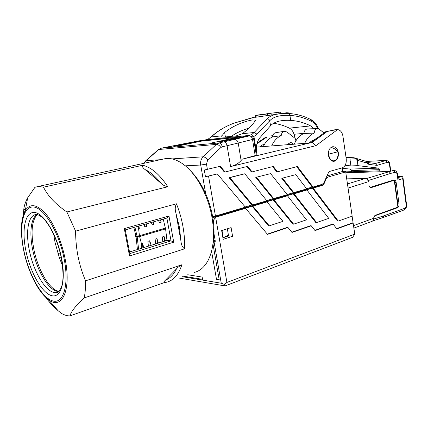 <?xml version="1.0" encoding="UTF-8"?>
<svg xmlns="http://www.w3.org/2000/svg" width="428" height="428" viewBox="0 0 428 428"><rect width="100%" height="100%" fill="white"/><g stroke="black" fill="none" stroke-linecap="round" stroke-linejoin="round"><path stroke-width="0.64" d="M293.587 144.22L290.906 142.364L286.776 144.75M287.53 144.236L293.212 144.247M271.673 145.927C273.915 140.849 277.093 137.415 281.207 135.628C281.517 133.301 282.507 131.861 284.181 131.31L286.915 131.958L295.224 138.447M263.29 146.579C265.521 141.77 268.64 138.549 272.647 136.917L281.207 135.628M272.647 136.917C272.834 134.697 273.722 133.317 275.311 132.776L275.407 132.755M267.259 140.587L266.703 137.126L256.902 143.862M253.702 139.132L256.313 155.161L255.168 155.626L252.536 139.475L238.219 143.011L241.114 160.484L242.344 159.136L255.168 155.626M242.344 159.136L312.322 142.369L327.174 131.476L336.135 129.705L337.606 129.577L315.875 145.686L230.59 166.583C235.106 165.449 238.615 163.416 241.114 160.484M308.593 143.048L256.329 147.12L308.481 143.075L312.322 142.369L315.875 145.686M311.022 142.471L325.869 131.594L327.174 131.476M215.653 216.552L215.321 216.065M338.345 152.743C338.666 157.568 337.194 160.441 333.931 161.361C331.101 161.324 329.266 159.318 328.431 155.337C328.105 150.565 329.539 147.692 332.733 146.713C335.632 146.692 337.505 148.698 338.345 152.743M331.197 147.296L331.62 147.494M208.554 176.122L215.439 216.033L245.335 207.147L217.322 173.934L205.461 176.732L204.295 170.012L220.34 166.278L225.107 171.992L247.635 166.364L252.108 171.896L273.273 166.444L277.478 171.805L297.401 166.513L313.018 187.036L322.305 184.275L323.905 182.713L328.378 172.848L329.956 171.323L342.17 167.867C345.241 166.513 346.594 163.491 346.225 158.788L342.935 136.163C342.165 132.22 340.388 130.026 337.606 129.577M244.805 173.773L229.06 177.657L251.862 204.964L252.627 204.98L266.842 200.759L244.805 173.773L229.815 177.636L252.627 204.98M251.862 204.964L245.169 206.949M215.439 216.033L212.636 216.648M138.977 225.989L139.287 228.509L138.597 228.707L139.442 235.721L165.411 228.081M139.442 235.721L137.046 236.069L134.89 227.15M133.857 227.445L135.911 235.962L137.046 236.069M296.732 166.695L312.231 187.041L313.018 187.036M312.231 187.041L306.598 188.716M295.78 174.64L281.779 178.299L295.78 174.64L306.737 188.903L287.135 194.494M270.614 173.629L255.762 177.39L270.614 173.629L287.284 194.681L266.687 200.566M129.507 251.99L166.979 240.45L165.631 229.231L163.218 219.109M57.941 253.606L60.193 252.959M53.714 234.394L55.046 242.425L59.444 258.052L61.225 257.533M190.203 170.478C196.238 176.384 201.406 184.152 205.702 193.788C208.955 201.214 211.288 208.955 212.7 217.017C214.171 225.679 214.444 233.763 213.524 241.269L212.261 248.101M194.307 272.422C199.86 271.074 204.407 267.174 207.949 260.722C213.502 249.861 214.883 235.587 212.09 217.889C208.409 195.922 196.757 174.303 183.96 164.759C177.583 159.986 171.51 157.911 165.738 158.531L162.159 159.318M164.218 282.646L69.908 315.896C71.257 311.338 76.018 305.346 84.198 297.92C85.209 292.966 85.664 287.268 85.557 280.816L184.548 248.823C182.446 247.352 181.247 244.779 180.958 241.119L179.391 227.102L175.871 212.876C174.865 209.367 175.057 206.339 176.454 203.798C179.38 211.165 181.547 218.762 182.965 226.578C184.35 234.389 184.875 241.804 184.548 248.823M84.198 297.92L181.905 264.729C178.562 274.723 173.426 280.559 166.497 282.239L164.133 282.657C163.582 282.282 164.058 281.421 165.55 280.072C170.023 278.387 173.656 274.664 176.459 268.896C177.54 267.554 179.353 266.163 181.905 264.729M69.908 315.896C67.073 315.955 64.098 315.019 60.979 313.082L58.112 310.707C53.147 306.453 49.049 302.018 45.817 297.401M85.557 280.816C82.294 273.139 79.817 265.146 78.115 256.843C76.468 248.524 75.633 239.958 75.601 231.147L176.454 203.798M23.331 215.118L23.754 209.79L25.509 209.372M22.144 241.114C20.523 227.418 21.577 217.189 25.311 210.432L27.686 197.757L34.978 187.277L38.402 186.437L43.517 187.159L142.706 165.245C151.368 167.332 159.735 174.496 167.797 186.736C164.828 186.153 162.512 184.944 160.832 183.098C155.722 176.571 150.496 172.077 145.151 169.611C142.861 168.022 142.048 166.567 142.706 165.245M75.601 231.147L66.886 211.978L167.797 186.736M66.886 211.978C55.517 204.156 47.722 195.88 43.517 187.159M27.686 197.752C25.338 202.118 24.027 206.125 23.754 209.79M160.832 219.789L161.126 222.25L159.334 222.763L158.617 220.415M153.657 221.822L153.957 224.304L152.138 224.823L151.41 222.464M146.376 223.892L146.681 226.391L144.83 226.92L144.097 224.54L144.83 226.92M138.549 226.112L139.287 228.509M145.948 224.01L146.681 226.391M160.404 219.912L161.126 222.25M153.235 221.945L153.957 224.304M282.555 178.278L293.875 192.723M256.533 177.369L273.77 198.699M179.733 145.627L201.085 141.197L179.733 145.648M210.747 143.123L237.331 137.361L206.066 140.373L201.069 141.181L236.919 137.425L210.747 143.123M138.597 228.707L137.918 226.289M218.815 142.101L247.17 136.088M201.936 140.603L176.218 145.953M336.135 129.705L325.869 131.594M333.514 129.957L334.375 129.855M265.633 137.228L257.132 143.059M270.972 135.874L270.469 135.938M281.779 178.299L293.094 192.723M255.762 177.39L272.994 198.688M229.06 177.657L229.815 177.636M205.461 176.732L217.322 173.934M219.692 166.439L224.352 172.019L225.107 171.992M246.977 166.529L251.343 171.922L252.108 171.896M272.609 166.615L276.702 171.831L277.478 171.805M216.729 215.648L216.889 216.183M321.091 184.966L321.171 184.612M213.524 241.269L215.311 241.312L214.043 234.014M232.581 236.272L223.165 239.348L221.661 230.585L231.109 227.6L232.581 236.272L228.563 235.951L227.343 228.793M213.577 240.82L215.134 240.311M228.424 235.122L222.897 237.775L228.563 235.951M213.251 220.613L215.648 217.242L226.904 282.443L224.138 284.31L221.244 283.213L213.963 241.312M182.237 276.686L221.244 283.213M226.904 282.443L354.78 234.121L352.635 237.321L225.075 285.931L178.583 277.975M225.075 285.931L224.138 284.31M212.914 218.312L213.658 217.146L215.648 217.242L245.533 208.318L267.532 234.384L287.942 227.482L287.161 227.434L267.323 234.137M213.658 217.146L320.342 185.372L321.53 184.505M324.066 183.735L322.445 185.351L313.184 188.117L338.281 221.073L352.164 216.183L345.701 171.912L327.885 177.08L326.275 178.674L324.066 183.735L323.188 183.746M264.365 144.471L262.567 144.878L259.721 146.858M183.596 276.204L202.546 279.35L202.139 277.071L187.737 274.744M213.048 244.431L219.211 279.837L216.498 279.398L211.571 251.166M219.12 279.34L216.498 279.398M353.544 225.636L373.553 218.323L372.884 220.848L372.012 221.388L353.897 228.076M308.957 142.963L311.819 140.898L313.339 140.775M342.266 167.835L342.785 171.403L326.971 175.956M328.324 153.336L328.795 155.241C329.576 158.932 331.277 160.794 333.904 160.826C336.922 159.97 338.286 157.306 337.986 152.839L337.778 151.801C336.28 149.613 334.027 148.152 331.026 147.409M345.701 171.912L345.401 171.318L342.785 171.403M328.699 154.16L337.778 151.801M313.82 140.421L311.819 140.898M347.456 183.944L365.277 178.481L346.712 178.851M365.277 178.481L366.042 178.631C367.251 179.166 368 180.199 368.289 181.739L348.06 188.058M354.78 234.121L352.105 216.204M245.533 208.318L252.055 206.125L268.5 225.797L269.271 225.845L282.935 221.356L267.029 201.898L266.253 201.888L273.176 199.823L292.854 224.117L293.635 224.16L306.507 219.832L287.461 195.794L286.68 195.794L293.266 193.825L315.81 222.533L316.597 222.571L328.747 218.387L306.908 189.989L306.122 189.995L312.397 188.122L337.489 221.041L338.281 221.073M314.853 230.36L332.417 224.149L333.203 224.186L315.056 230.612L311.231 225.786L310.444 225.743L291.794 232.19M353.046 222.688L336.622 228.632M293.266 193.825L294.047 193.831L316.597 222.571M273.176 199.823L273.952 199.828L293.635 224.16M252.055 206.125L252.82 206.141L269.271 225.845M311.231 225.786L291.998 232.441L287.942 227.482M353.154 222.977L336.82 228.889L333.203 224.186M312.397 188.122L313.184 188.117M267.029 201.898L252.82 206.141M287.461 195.794L273.952 199.828M306.908 189.989L294.047 193.831M129.518 255.981L124.297 228.622L125.292 229.873L129.818 253.617L171.034 240.852L173.72 242.184L129.518 255.981L129.818 253.617M166.979 240.45L171.034 240.852L166.883 218.071L168.969 216.017L173.72 242.184M124.297 228.622L168.969 216.017M166.883 218.071L125.292 229.873M145.151 169.611L160.832 183.098M175.871 212.876L180.958 241.119M176.459 268.896L165.55 280.072M399.024 203.91C399.153 205.841 398.634 207.12 397.462 207.746L375.233 215.653L373.767 217.392L375.34 215.284L397.912 207.104L397.831 203.803L399.024 203.91L396.168 182.489C395.83 180.739 395.071 179.883 393.888 179.926L371.087 187.068C370.07 187.148 369.321 186.522 368.834 185.18C369.198 186.785 369.931 187.614 371.039 187.673L394.236 180.258L392.722 180.279M397.912 207.104L394.236 180.258L394.953 182.654L397.831 203.803M392.909 180.225L393.493 180.209M256.126 154L256.484 152.101C255.826 146.114 257.025 141.245 260.08 137.506L270.539 125.779C272.347 123.665 275.177 122.13 279.029 121.183C282.314 120.391 286.209 120.134 290.708 120.402C297.669 120.873 304.319 122.708 310.664 125.907L313.719 128.71M236.336 135.863L223.282 137.179L221.725 136.907L221.832 135.837L224.647 132.519C232.602 125.934 243.885 121.359 252.595 119.91L255.243 120.134C255.131 121.611 252.322 124.933 246.828 130.101L242.409 133.702L236.336 135.863M248.625 128.245C242.366 130.048 236.55 132.76 231.179 136.382M317.731 128.561C316.297 125.174 314.27 122.777 311.643 121.375C304.752 117.855 297.519 115.865 289.933 115.405C280.035 114.929 273.305 116.721 269.742 120.776L256.944 134.13L254.195 132.482L266.928 119.021C268.811 116.988 271.62 115.474 275.359 114.479L281.549 113.5M256.944 134.13L253.943 136.478L251.701 134.494L254.195 132.482L242.409 133.702M270.539 125.779L269.742 120.776C269.276 119.391 268.335 118.807 266.928 119.021M255.602 116.919L234.309 123.071C225.438 126.319 217.772 130.936 211.32 136.923L210.897 137.131M221.832 135.837L211.32 136.923L208.35 138.945M218.419 142.01L249.15 135.446L206.221 139.71L208.527 138.854L211.036 136.997C217.381 131.08 225.128 126.437 234.271 123.055L253.563 117.315L255.602 117.047M273.604 123.275C279.067 124.05 284.326 125.672 289.371 128.138C291.564 129.283 293.11 131.332 294.015 134.28L295.914 140.833M255.596 117.261L271.325 115.004L270.79 113.254M280.608 113.559L286.781 112.751L290.114 113.029L290.302 113.586M267.109 113.682L280.126 112.136L280.618 113.575M267.682 113.918L270.325 113.281L255.623 115.485L267.682 113.918L267.735 115.758M355.604 158.617L354.181 157.734L346.038 157.52M390.283 170.488L389.485 164.582C389.154 162.95 388.453 162.191 387.388 162.319L385.623 160.537L366.213 161.404L368.214 162.683L368.861 164.373L366.71 162.998L358.102 160.489L357.268 160.719L355.497 158.858L349.954 159.13L356.931 158.617L358.102 160.489M375.313 163.512L376.929 165.369L368.861 164.373M375.351 163.501L386.206 160.463M356.931 158.617L366.117 161.345L366.71 162.998M356.551 158.569L355.497 158.858M349.954 159.13L350.917 165.925L357.958 165.652L357.268 160.719M366.042 178.631L366.293 178.626C367.245 178.738 367.861 179.386 368.128 180.573L368.289 181.739M368.128 180.573L390.743 173.388L388.94 171.505L345.824 172.762M379.823 170.916L379.657 169.67L351.238 170.579L351.409 171.778L380.128 170.842M351.238 170.579L350.077 169.097L378.534 168.124L379.657 169.67M342.325 168.258L350.077 169.097M378.534 168.124L357.958 165.652M350.917 165.925L345.166 165.261M373.553 218.323L373.489 219.666L372.735 220.896M373.51 219.109L383.654 215.883L404.781 208.265C405.824 207.714 406.284 206.569 406.167 204.841L402.695 178.594L402.914 177.085L402.063 176.373L398.045 177.631M397.623 174.431L398.168 178.562L397.944 180.092L397.216 174.635C396.895 172.982 396.189 172.206 395.098 172.313L393.327 170.44L366.293 178.626M383.654 215.883L382.669 217.718M397.89 176.464L402.063 176.373M314.147 139.378L314.906 139.624M316.779 138.255L312.274 140.791M294.239 144.166C296.502 138.902 299.707 135.344 303.859 133.504C304.228 130.84 305.373 129.326 307.288 128.956L307.646 128.94M304.704 143.353C306.978 138.212 310.145 134.777 314.216 133.054L303.859 133.504M314.216 133.054C314.452 130.449 315.479 128.951 317.303 128.571L319.384 129.256L323.959 132.996M148.409 246.17L147.874 241.322L149.714 240.766L151.18 245.319M155.664 243.939L155.134 239.124L156.948 238.578L158.387 243.099M162.801 241.734L162.287 236.962L164.068 236.422L165.486 240.911M165.566 228.91L139.603 236.572L141.342 243.302L142.369 242.986L143.856 247.571M135.639 234.56L135.034 234.737L136.248 237.781M223.239 237.663L222.004 230.478M138.833 235.807L136.072 236.812L137.425 249.551M138.592 249.192L137.206 236.919L136.072 236.812M149.714 240.766L150.207 245.619M156.948 238.578L157.418 243.393M164.068 236.422L164.518 241.21M142.369 242.986L142.882 247.871M141.342 243.302L141.721 248.229M137.206 236.919L139.603 236.572M201.144 140.63L161.276 148.206L219.045 142.952L234.137 139.501C236.251 139.469 237.61 140.635 238.219 143.011L227.086 145.713L230.59 166.583M223.898 141.914C225.454 142.016 226.519 143.284 227.086 145.713L222.234 146.783L220.896 147.505L207.682 160.008L206.483 164.127L207.393 169.413M58.112 310.707L48.369 299.579C38.151 292.003 28.114 271.63 23.818 251.097C20.207 233.233 20.705 219.676 25.311 210.432C30.115 203.22 36.84 204.231 45.486 213.47C53.591 222.849 61.365 240.456 64.928 257.961C71.77 290.061 61.98 310.653 48.369 299.579C42.955 295.47 37.905 288.579 33.202 278.906M23.979 251.15C28.917 274.755 41.714 297.695 52.548 300.884C63.451 304.463 69.486 284.797 63.965 257.956C58.593 231.136 43.41 206.954 33.031 206.992C22.561 206.612 18.907 227.541 23.979 251.15M206.483 164.127L200.711 165.031L185.308 165.834M205.702 193.788L200.711 165.031C200.245 161.677 201.048 158.938 203.123 156.819L216.375 144.391L158.729 149.506L146.141 160.655L160.446 159.692M234.137 139.501L249.256 135.89L246.705 136.141M208.698 138.816L206.221 139.71L173.779 146.526M249.299 135.879L249.256 135.89C250.899 135.954 251.99 137.147 252.536 139.475L253.697 139.079C253.092 136.81 251.627 135.74 249.299 135.879L246.753 136.131M220.896 147.505C219.516 145.499 218.007 144.461 216.375 144.391L219.045 142.952C220.602 143.059 221.661 144.338 222.234 146.783M172.093 158.906L203.123 156.819C204.745 156.921 206.264 157.986 207.682 160.008M201.187 140.619L199.453 140.791M178.786 144.744L198.795 140.882M165.898 147.253L178.695 144.76M161.046 148.254L165.679 147.296M145.504 160.982L158.344 149.613L161.276 148.206L158.082 149.848M143.851 163.33L146.141 160.655L144.332 163.223M322.445 185.351L320.342 185.372M264.21 144.75L262.567 144.878M326.275 178.674L325.735 178.685M326.446 177.112L327.885 177.08M37.145 214.61C31.72 220.88 30.65 232.57 33.935 249.685C37.98 269.736 49.268 289.403 58.443 291.233L59 291.291M59.444 258.052L62.536 265.686M58.813 291.425C49.589 292.019 37.027 271.416 32.763 250.086C29.227 233.613 30.8 218.28 36.936 214.578M58.599 291.698L56.758 292.468C57.192 293.308 58.572 291.901 60.91 288.247C63.612 282.796 63.713 272.529 61.209 257.453C57.694 239.835 48.776 222.228 41.243 216.627C38.504 214.92 36.974 214.225 36.637 214.54L36.241 214.482C28.12 215.022 25.359 232.088 29.479 251.001C33.908 273.16 47.192 294.373 56.368 292.426L59.08 291.238M61.429 257.528C66.303 281.116 61.086 298.621 51.451 295.609C41.874 292.939 30.436 272.55 26.038 251.504C21.523 230.446 24.867 211.951 34.165 212.449C43.389 212.593 56.699 233.956 61.429 257.528M370.536 187.608L371.424 187.603M224.647 132.519L225.39 136.965M250.139 135.842L249.15 135.446L251.701 134.494M256.49 152.138L253.943 136.478L252.713 137.062M290.708 120.402L289.933 115.405L288.579 113.463M311.643 121.375L311.108 119.68C303.998 116.036 296.513 113.966 288.659 113.468C283.561 113.179 279.126 113.516 275.359 114.479L271.325 115.004M176.416 145.905L206.061 139.742M289.371 128.138L310.664 125.907M294.015 134.28L303.875 133.349M286.803 113.388L286.781 112.751M276.964 114.11L276.911 112.35M256.099 117.267L256.046 115.464M387.388 162.319L376.929 165.369M389.485 164.582L389.865 164.373C389.726 163.047 389.015 160.773 385.96 160.473M351.399 171.714L345.69 171.89M390.743 173.388L395.098 172.313M402.695 178.594L397.944 180.092M397.216 174.635L397.617 174.394C397.114 171.799 395.793 170.467 393.648 170.387M406.167 204.841L406.547 204.552L402.946 177.336M404.781 208.265L403.834 210.052L382.846 217.659M396.168 182.489L394.953 182.654M375.233 215.653L374.8 215.594M397.462 207.746L396.414 207.644M275.311 132.776L284.181 131.31M333.931 161.361L333.519 161.377M38.402 186.437L165.738 158.531M272.791 135.697L270.614 135.906M336.408 129.663L333.744 129.914M333.519 160.842L331.796 160.923M394.316 180.199L393.065 180.22M255.339 120.723L255.243 120.134M318.475 128.726C316.88 124.473 314.425 121.456 311.108 119.68M255.596 117.293L255.623 115.485M256.811 115.153L270.63 113.313M375.533 163.523L368.048 162.576M389.871 164.406L390.684 170.478M345.669 171.847L351.393 171.676M404.005 209.988C405.905 208.998 406.755 207.2 406.552 204.605M366.138 161.356L385.97 160.468M369.856 187.213L370.91 187.09M372.879 220.859L382.675 217.718M317.303 128.571L307.288 128.956M287.065 144.546L289.221 144.557"/></g></svg>
